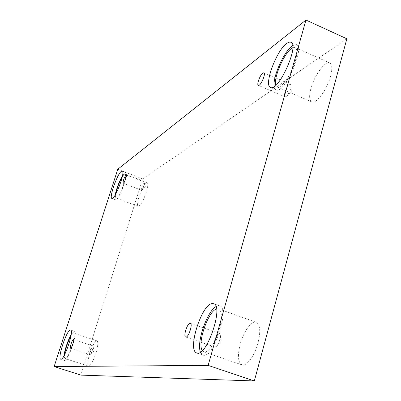 <?xml version="1.0" encoding="UTF-8"?>
<svg xmlns="http://www.w3.org/2000/svg" width="401" height="401" viewBox="0 0 401 401"><rect width="100%" height="100%" fill="white"/><g stroke="black" fill="none" stroke-linecap="round" stroke-linejoin="round"><path stroke-width="0.3" stroke-dasharray="2 1.5" d="M286.048 96.601L284.981 96.836C282.895 96.29 286.509 86.39 289.422 84.666L290.535 84.405L291.116 85.684C290.75 89.799 289.156 93.368 286.329 96.4L286.048 96.601M141.668 190.124L141.378 190.194C141.132 187.783 142.074 185.082 144.195 182.094L144.691 182.355C144.455 185.217 143.468 187.788 141.743 190.074L141.668 190.124M346.85 38.782L142.676 178.891L80.867 375.115M117.774 169.252L142.676 178.891M139.037 196.761C137.363 202.335 137.067 205.543 138.15 206.38C140.475 205.808 143.197 201.076 146.315 192.179C147.964 186.605 148.255 183.422 147.177 182.63C144.826 183.247 142.109 187.959 139.037 196.761M310.895 88.546C308.965 95.954 309.246 100.405 311.727 101.904C316.023 104.506 327.181 89.528 330.614 76.13C332.469 68.787 332.183 64.401 329.752 62.977C325.221 60.451 314.264 75.558 310.895 88.546M240.234 344.033C237.402 355.486 237.968 362.429 241.938 364.865C246.42 366.83 254.68 355.737 258.033 342.895C260.77 331.421 260.194 324.559 256.309 322.309C251.673 320.359 243.567 331.502 240.234 344.033M89.694 353.677C87.578 360.85 87.197 365.025 88.551 366.193C90.631 365.857 93.082 361.552 95.904 353.281C97.999 346.088 98.375 341.943 97.027 340.845C94.927 341.216 92.481 345.492 89.694 353.677M70.967 335.868C72.17 333.858 73.092 332.935 73.734 333.091C74.907 334.133 74.406 338.264 72.235 345.487C69.368 353.812 66.987 358.178 65.102 358.584C64.486 358.329 64.315 357.035 64.586 354.7M63.909 355.933C63.589 358.624 63.784 360.118 64.491 360.419C67.819 362.354 78.205 331.622 74.36 331.281L71.177 334.494M216.52 308.97L218.575 308.89C222.024 311.001 222.284 317.828 219.362 329.386C215.823 342.339 207.883 353.712 203.888 351.908L202.31 350.564M200.435 352.098L202.891 355.015C212.771 359.973 230.465 307.958 219.673 305.848L218.059 305.737L215.979 306.605M292.805 47.699L295.151 47.483C297.311 48.787 297.412 53.138 295.447 60.526C291.823 74.01 281.101 89.403 277.286 87.002L275.893 85.162M274.214 86.521L276.068 89.814C283.848 94.952 305.557 47.273 296.484 44.646L292.71 45.513M122.235 176.981C123.528 174.891 124.49 173.934 125.122 174.109C126.059 174.851 125.678 178.019 123.969 183.613C120.816 192.565 118.175 197.367 116.059 198.024C115.468 197.738 115.383 196.385 115.804 193.959M122.255 171.037L125.779 172.405L124.836 172.696L122.511 175.643M115.122 195.142C114.651 197.878 114.751 199.407 115.418 199.738C117.578 201.387 126.039 182.295 126.34 175.006M219.076 333.442L219.457 333.487L220.339 335.066C220.405 339.271 219.141 343.025 216.54 346.324L214.886 347.03C212.049 346.414 216.069 333.406 219.076 333.442M92.731 345.827L93.057 346.203C92.947 349.201 92.024 351.938 90.305 354.409L89.894 354.569C88.676 354.399 91.488 345.737 92.731 345.827M286.329 96.4L291.231 92.135L291.116 85.684M290.535 84.405L263.853 72.787M284.981 96.836L258.334 85.358M141.743 190.074L145.332 187.026L144.691 182.355M97.027 340.845L73.734 333.091M88.551 366.193L65.102 358.584M74.36 331.281L70.636 330.038M64.491 360.419L60.741 359.201M256.309 322.309L218.575 308.89M241.938 364.865L203.888 351.908M219.673 305.848L213.608 303.687M202.891 355.015L196.766 352.935M329.752 62.977L295.151 47.483M311.727 101.904L277.286 87.002M296.484 44.646L290.915 42.145M276.068 89.814L270.535 87.423M147.177 182.63L125.122 174.109M138.15 206.38L116.059 198.024M115.418 199.738L111.889 198.405M219.457 333.487L190.345 323.356M214.886 347.03L185.693 337.01M216.54 346.324L220.971 341.567L220.339 335.066M92.826 345.837L73.508 339.441M89.894 354.569L70.531 348.213M90.305 354.409L93.899 351.035L93.057 346.203M144.5 182.019L126.27 174.976M141.378 190.194L123.132 183.202"/><path stroke-width="0.6" d="M54.15 366.539L80.867 375.115L254.334 380.95L346.85 38.782L305.963 20.05L117.774 169.252L54.15 366.539L208.144 365.391L254.334 380.95M262.82 73.087L263.853 72.787C266.224 73.443 260.414 86.651 258.334 85.358C256.424 84.892 260.069 74.912 262.82 73.087M208.144 365.391L305.963 20.05M125.984 175.062L126.27 174.976C127.338 175.152 124.044 183.788 123.132 183.202C122.992 180.816 123.939 178.099 125.984 175.062M73.418 339.431L73.508 339.441C74.671 339.577 71.548 348.79 70.531 348.213C69.418 348.083 72.285 339.381 73.418 339.431M189.994 323.326L190.345 323.356C193.132 323.923 188.254 338.274 185.693 337.01C183.097 336.479 187.222 323.376 189.994 323.326M121.328 171.337L122.255 171.037C125.729 171.523 114.791 200.375 111.889 198.405C108.866 197.969 117.232 174.019 121.328 171.337M286.615 43.468L289.011 42.12L290.915 42.145C299.828 44.701 278.154 92.501 270.535 87.423C263.547 85.508 276.249 50.802 286.615 43.468M212.019 303.587L213.608 303.687C224.204 305.722 206.45 357.832 196.766 352.935C187.036 350.649 201.417 304.504 212.019 303.587M70.33 330.023L70.636 330.038C74.406 330.354 63.99 361.116 60.741 359.201C57.178 358.715 66.621 330.063 70.33 330.023M64.586 354.7C65.674 348.063 67.799 341.782 70.967 335.868M71.177 334.494C67.579 341.226 65.152 348.374 63.909 355.933M202.31 350.564C197.031 343.547 208.134 311.131 216.52 308.97M215.979 306.605C206.971 311.557 196.375 342.474 200.435 352.098M275.893 85.162C273.016 77.909 285.261 50.631 292.805 47.699M292.71 45.513L292.118 45.935C283.723 51.834 272.439 77.538 274.214 86.521M115.804 193.959C117.077 187.974 119.222 182.315 122.235 176.981M122.511 175.643C119.042 181.763 116.576 188.264 115.122 195.142M126.34 175.006L125.779 172.405"/></g></svg>
